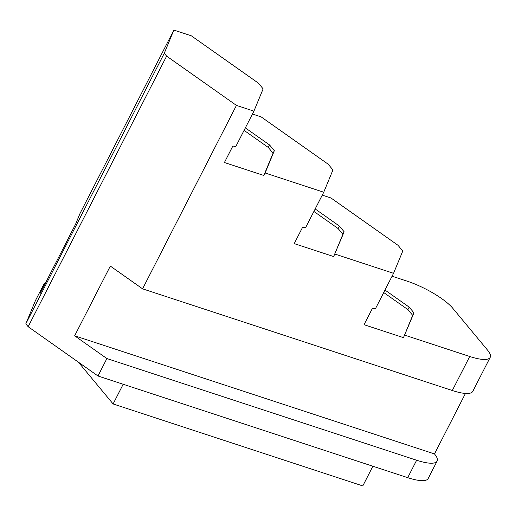 <?xml version="1.0" encoding="UTF-8"?>
<svg xmlns="http://www.w3.org/2000/svg" width="516" height="516" viewBox="0 0 516 516"><rect width="100%" height="100%" fill="white"/><g stroke="black" fill="none" stroke-linecap="round" stroke-linejoin="round"><path stroke-width="0.77" d="M78.387 362.161L113.107 403.951L362.8 485.924L372.875 466.232M113.107 403.951L123.182 384.259M465.451 393.444L434.498 453.932A38.616 10.017 -152.9 0 1 437.11 461.091L428.19 478.519A38.616 10.017 -152.9 0 1 407.717 477.668L97.982 375.99L28.161 326.712L25.8 323.867L35.404 300.667L44.324 283.232L45.221 283.529M245.352 127.878L269.565 144.964L274.331 150.704L265.114 172.983L263.844 175.472L224.408 162.527L232.903 145.925L235.651 146.828L253.917 111.14L263.134 88.862L258.368 83.121L191.339 35.817L173.866 30.076L79.999 213.514L75.568 224.228L39.887 293.952L44.324 283.232M434.498 453.932L74.652 335.8L106.902 358.555L97.982 375.99M437.11 461.091A38.616 10.017 -152.9 0 1 416.638 460.24L106.902 358.555M392.07 276.215L407.15 281.162A38.616 10.017 -152.9 0 1 452.829 308.329L487.594 350.177A38.616 10.017 -152.9 0 1 490.2 357.336A38.616 10.017 -152.9 0 1 469.728 356.485L452.313 390.515L142.577 288.837L110.327 266.075L74.652 335.8M452.313 390.515A38.616 10.017 27.1 0 0 472.785 391.373L490.2 357.336M315.173 208.961L339.38 226.053L344.153 231.794L333.659 256.562L294.23 243.617L302.724 227.014L305.472 227.917L323.738 192.223L332.955 169.951L328.182 164.211L261.161 116.9L252.434 114.036M384.994 290.05L409.201 307.136L413.974 312.883L403.48 337.645L364.044 324.699L372.539 308.104L375.293 309.007L393.553 273.312L402.777 251.04L398.004 245.294L330.982 197.989L322.255 195.125M403.48 337.645L412.697 315.373L407.93 309.626L383.717 292.54M413.974 312.883L412.697 315.373M409.201 307.136L407.93 309.626M333.659 256.562L342.882 234.283L338.109 228.543L313.896 211.45M344.153 231.794L342.882 234.283M339.38 226.053L338.109 228.543M263.844 175.472L273.061 153.194L268.288 147.453L244.081 130.367M274.331 150.704L273.061 153.194M269.565 144.964L268.288 147.453M142.577 288.837L236.444 105.399L253.917 111.14M404.757 335.155L469.728 356.485M334.936 254.072L393.553 273.312M265.114 172.983L323.738 192.223M173.866 30.076L164.269 53.283L25.8 323.867M164.269 53.283L166.629 56.128L28.161 326.712M236.444 105.399L166.629 56.128M416.638 460.24L407.717 477.668"/></g></svg>
